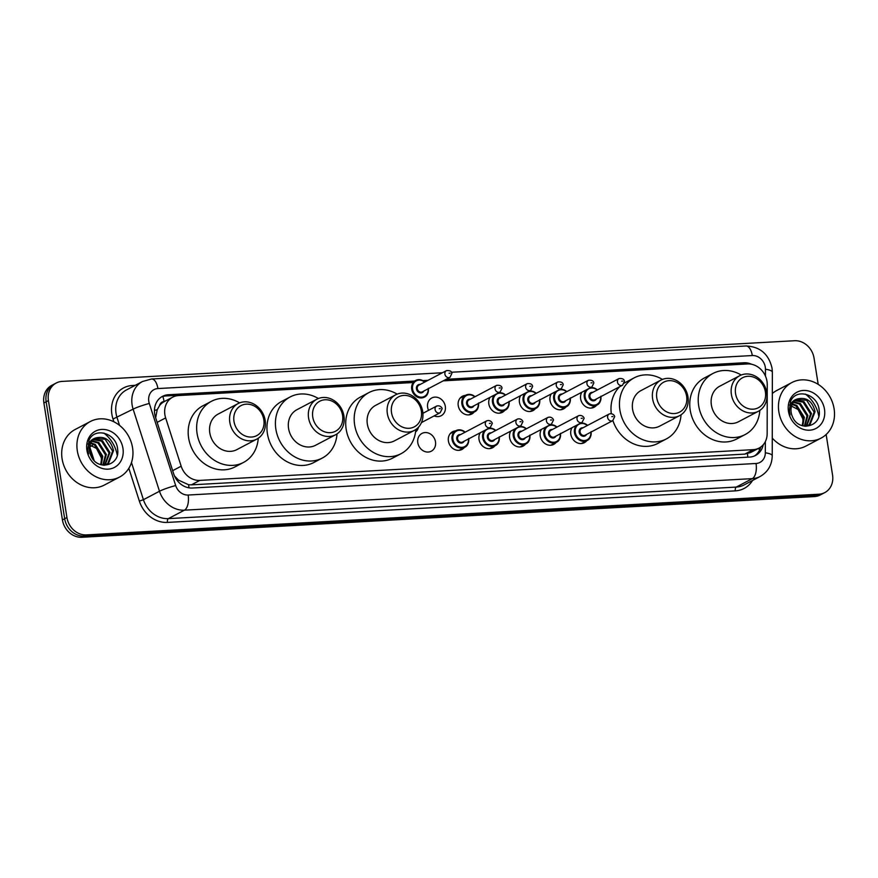 <?xml version="1.0" encoding="UTF-8"?>
<svg xmlns="http://www.w3.org/2000/svg" width="878" height="878" viewBox="0 0 878 878"><rect width="100%" height="100%" fill="white"/><g stroke="black" fill="none" stroke-linecap="round" stroke-linejoin="round"><path stroke-width="1.32" d="M586.713 440.734A10.042 8.648 -117.7 0 1 584.342 442.688A10.042 8.648 -117.7 0 1 570.821 434.292A10.042 8.648 -117.7 0 1 572.05 427.663M556.103 442.424A10.042 8.648 -117.7 0 1 553.733 444.389A10.042 8.648 -117.7 0 1 540.222 435.993A10.042 8.648 -117.7 0 1 541.452 429.364M525.505 444.125A10.042 8.648 -117.7 0 1 523.134 446.09A10.042 8.648 -117.7 0 1 509.624 437.694A10.042 8.648 -117.7 0 1 510.842 431.054M494.907 445.826A10.042 8.648 -117.7 0 1 492.525 447.791A10.042 8.648 -117.7 0 1 479.015 439.384A10.042 8.648 -117.7 0 1 480.244 432.755M464.297 447.528A10.042 8.648 -117.7 0 1 461.927 449.481A10.042 8.648 -117.7 0 1 448.417 441.085A10.042 8.648 -117.7 0 1 452.576 431.713A10.042 8.648 -117.7 0 1 455.528 430.868M435.488 441.81A10.042 8.648 -117.7 0 1 431.328 451.182A10.042 8.648 -117.7 0 1 417.807 442.786A10.042 8.648 -117.7 0 1 421.978 433.414A10.042 8.648 -117.7 0 1 435.488 441.81M565.926 406.986A10.042 8.648 -117.7 0 1 563.555 408.939A10.042 8.648 -117.7 0 1 550.045 400.544A10.042 8.648 -117.7 0 1 551.274 393.915M535.328 408.687A10.042 8.648 -117.7 0 1 532.957 410.641A10.042 8.648 -117.7 0 1 519.436 402.245A10.042 8.648 -117.7 0 1 520.665 395.616M504.729 410.377A10.042 8.648 -117.7 0 1 502.348 412.342A10.042 8.648 -117.7 0 1 488.837 403.946A10.042 8.648 -117.7 0 1 490.067 397.317M474.12 412.078A10.042 8.648 -117.7 0 1 471.749 414.043A10.042 8.648 -117.7 0 1 458.239 405.647A10.042 8.648 -117.7 0 1 462.399 396.263A10.042 8.648 -117.7 0 1 465.351 395.418M596.535 405.285A10.042 8.648 -117.7 0 1 594.165 407.238A10.042 8.648 -117.7 0 1 580.643 398.842A10.042 8.648 -117.7 0 1 581.873 392.214M428.541 410.333A10.042 8.648 -117.7 0 1 427.63 407.348A10.042 8.648 -117.7 0 1 431.8 397.964A10.042 8.648 -117.7 0 1 445.311 406.36A10.042 8.648 -117.7 0 1 441.151 415.744A10.042 8.648 -117.7 0 1 434.149 415.898M413.253 382.523L178.574 395.55A18.833 16.221 62.3 0 0 172.703 397.163A18.833 16.221 62.3 0 0 165.646 417.906L181.164 466.196A18.833 16.221 62.3 0 0 199.877 480.398L753.236 449.657A18.833 16.221 62.3 0 0 759.108 448.054A18.833 16.221 62.3 0 0 767.163 433.655L767.24 384.487A18.833 16.221 62.3 0 0 766.988 381.304A18.833 16.221 62.3 0 0 747.529 363.953L443.203 380.854M159.566 405.57A18.833 16.221 -117.7 0 1 164.241 401.608A18.833 16.221 -117.7 0 1 164.362 401.553L164.065 401.564A6.278 5.411 62.3 0 0 159.566 405.57L157.217 409.697L155.658 417.741M174.459 475.898L178.443 480.09L188.627 484.755L191.393 484.854L744.764 454.113L750.646 452.51L759.108 448.054M751.689 364.293A18.833 16.221 62.3 0 0 743.973 362.768L446.145 379.307M443.895 380.492L741.712 363.953A18.833 16.221 -117.7 0 1 744.851 364.107M826.143 434.511L832.553 475.02A18.833 16.221 -117.7 0 1 824.749 492.613A18.833 16.221 -117.7 0 1 818.878 494.215L86.395 534.9A18.833 16.221 -117.7 0 1 66.937 517.548L48.411 400.598A18.833 16.221 -117.7 0 1 56.214 383.017A18.833 16.221 -117.7 0 1 62.086 381.414L794.568 340.73A18.833 16.221 -117.7 0 1 814.038 358.081L818.197 384.388M56.214 383.017L51.703 385.387A18.833 16.221 -117.7 0 0 43.9 402.98L62.426 519.919A18.833 16.221 -117.7 0 0 81.884 537.27L814.367 496.586A18.833 16.221 -117.7 0 0 820.239 494.983L822.499 493.798A18.833 16.221 -117.7 0 1 816.628 495.401L84.145 536.085A18.833 16.221 -117.7 0 1 64.676 518.733L46.15 401.784A18.833 16.221 -117.7 0 1 53.964 384.202A18.833 16.221 -117.7 0 0 46.15 401.784L64.676 518.733A18.833 16.221 -117.7 0 0 84.145 536.085L816.628 495.401A18.833 16.221 -117.7 0 0 822.499 493.798L824.749 492.613M428.058 380.317L422.944 380.602M414.493 381.063L168.378 394.738A18.833 16.221 62.3 0 0 162.507 396.34A18.833 16.221 62.3 0 0 155.45 417.094L173.679 473.835A18.833 16.221 62.3 0 0 192.392 488.025L749.669 457.076A18.833 16.221 62.3 0 0 755.541 455.462A18.833 16.221 62.3 0 0 763.234 444.773M161.398 396.988A18.833 16.221 -117.7 0 1 166.118 395.923L412.243 382.248M424.458 381.579L425.808 381.502M760.71 447.067A18.833 16.221 -117.7 0 1 754.389 456.011M778.863 411.859A31.378 27.042 -117.7 0 1 791.868 382.545A31.378 27.042 -117.7 0 1 834.1 408.786A31.378 27.042 -117.7 0 1 821.095 438.1A31.378 27.042 -117.7 0 1 778.863 411.859M772.333 393.487A31.378 27.042 -117.7 0 1 776.646 390.556L791.868 382.545M805.422 394.09A31.378 27.042 -117.7 0 1 818.768 416.128M808.067 425.512L809.231 424.732L814.18 412.144L806.652 400.258L796.62 399.49M805.795 426.313L810.131 424.261L815.08 411.672C812.424 401.268 806.695 396.988 797.893 398.853A14.191 12.226 -117.7 0 0 797.059 399.249A14.191 12.226 -117.7 0 0 791.177 412.495A14.191 12.226 -117.7 0 0 792.483 416.765C798.815 432.569 821.863 426.752 819.174 410.465C818.274 394.057 796.083 387.714 790.595 401.301L789.311 411.694L790.112 414.976L789.541 411.793C789.245 404.582 792.033 400.269 797.893 398.853M806.147 426.214L810.603 414.032L803.063 402.135L794.93 400.73M806.641 426.071L811.491 413.56L803.963 401.663L795.336 400.379M804.391 426.181L807.025 415.909L799.485 404.023L793.438 402.365M804.852 426.236L807.914 415.448L800.385 403.551L793.789 401.915M802.24 425.676L803.436 417.796L795.907 405.91L792.186 404.473M802.81 425.852L804.336 417.324L796.796 405.438L792.472 403.891M824.497 409.324A20.468 17.637 -117.7 0 1 809.626 430.187A20.468 17.637 -117.7 0 1 788.466 411.321A20.468 17.637 -117.7 0 1 803.337 390.458A20.468 17.637 -117.7 0 1 824.497 409.324M789.41 405.043L798.08 409.499L802.843 418.872L803.063 423.416M821.095 438.1L805.872 446.101A31.378 27.042 -117.7 0 1 772.256 438.067M735.555 393.563A16.945 14.597 -117.7 0 1 747.869 376.289A16.945 14.597 -117.7 0 1 765.386 391.906A16.945 14.597 -117.7 0 1 753.083 409.181A16.945 14.597 -117.7 0 1 735.555 393.563M731.385 394.463A20.084 17.308 -117.7 0 1 739.715 375.707A20.084 17.308 -117.7 0 1 766.746 392.499A20.084 17.308 -117.7 0 1 758.416 411.255A20.084 17.308 -117.7 0 1 731.385 394.463M739.715 375.707L719.697 386.232A20.084 17.308 62.3 0 0 711.378 404.988A20.084 17.308 62.3 0 0 738.398 421.791L758.416 411.255M759.821 410.421A34.516 29.742 -117.7 0 1 745.126 434.566A34.516 29.742 -117.7 0 1 698.668 405.702A34.516 29.742 -117.7 0 1 712.98 373.457A34.516 29.742 -117.7 0 1 741.197 375.027M745.126 434.566L736.664 439.011A34.516 29.742 -117.7 0 1 690.207 410.147A34.516 29.742 -117.7 0 1 704.518 377.913L712.98 373.457M656.788 397.943A16.945 14.597 -117.7 0 1 669.102 380.668A16.945 14.597 -117.7 0 1 686.618 396.285A16.945 14.597 -117.7 0 1 674.304 413.56A16.945 14.597 -117.7 0 1 656.788 397.943M652.617 398.842A20.084 17.308 -117.7 0 1 660.947 380.086A20.084 17.308 -117.7 0 1 687.968 396.878A20.084 17.308 -117.7 0 1 679.649 415.634A20.084 17.308 -117.7 0 1 652.617 398.842M660.947 380.086L640.929 390.611A20.084 17.308 62.3 0 0 632.599 409.367A20.084 17.308 62.3 0 0 659.63 426.159L679.649 415.634M681.043 414.789A34.516 29.742 -117.7 0 1 666.347 438.934A34.516 29.742 -117.7 0 1 619.901 410.07A34.516 29.742 -117.7 0 1 634.201 377.836A34.516 29.742 -117.7 0 1 662.429 379.406M611.308 413.615A34.516 29.742 -117.7 0 1 619.659 386.737M624.302 383.104A34.516 29.742 -117.7 0 1 625.751 382.281L634.201 377.836M666.347 438.934L657.896 443.39A34.516 29.742 -117.7 0 1 612.899 420.562M391.522 412.671A16.945 14.597 -117.7 0 1 403.836 395.407A16.945 14.597 -117.7 0 1 421.352 411.014A16.945 14.597 -117.7 0 1 409.049 428.288A16.945 14.597 -117.7 0 1 391.522 412.671M387.352 413.571A20.084 17.308 -117.7 0 1 395.682 394.815A20.084 17.308 -117.7 0 1 422.713 411.606A20.084 17.308 -117.7 0 1 414.383 430.363A20.084 17.308 -117.7 0 1 387.352 413.571M395.682 394.815L375.663 405.34A20.084 17.308 62.3 0 0 367.344 424.096A20.084 17.308 62.3 0 0 394.365 440.899L414.383 430.363M415.788 429.529A34.516 29.742 -117.7 0 1 401.092 453.674A34.516 29.742 -117.7 0 1 354.635 424.809A34.516 29.742 -117.7 0 1 368.947 392.565A34.516 29.742 -117.7 0 1 397.163 394.134M401.092 453.674L392.631 458.118A34.516 29.742 -117.7 0 1 346.173 429.254A34.516 29.742 -117.7 0 1 360.485 397.021L368.947 392.565M312.755 417.05A16.945 14.597 -117.7 0 1 325.069 399.775A16.945 14.597 -117.7 0 1 342.585 415.393A16.945 14.597 -117.7 0 1 330.271 432.667A16.945 14.597 -117.7 0 1 312.755 417.05M308.584 417.95A20.084 17.308 -117.7 0 1 316.914 399.194A20.084 17.308 -117.7 0 1 343.935 415.985A20.084 17.308 -117.7 0 1 335.615 434.742A20.084 17.308 -117.7 0 1 308.584 417.95M316.914 399.194L296.896 409.719A20.084 17.308 62.3 0 0 288.566 428.475A20.084 17.308 62.3 0 0 315.597 445.267L335.615 434.742M337.009 433.897A34.516 29.742 -117.7 0 1 322.314 458.042A34.516 29.742 -117.7 0 1 275.868 429.177A34.516 29.742 -117.7 0 1 290.168 396.944A34.516 29.742 -117.7 0 1 318.396 398.513M322.314 458.042L313.863 462.497A34.516 29.742 -117.7 0 1 267.406 433.633A34.516 29.742 -117.7 0 1 281.717 401.389L290.168 396.944M233.987 421.429A16.945 14.597 -117.7 0 1 246.29 404.154A16.945 14.597 -117.7 0 1 263.817 419.772A16.945 14.597 -117.7 0 1 251.503 437.046A16.945 14.597 -117.7 0 1 233.987 421.429M229.816 422.318A20.084 17.308 -117.7 0 1 238.136 403.562A20.084 17.308 -117.7 0 1 265.167 420.353A20.084 17.308 -117.7 0 1 256.837 439.11A20.084 17.308 -117.7 0 1 229.816 422.318M238.136 403.562L218.117 414.098A20.084 17.308 62.3 0 0 209.798 432.854A20.084 17.308 62.3 0 0 236.819 449.646L256.837 439.11M258.242 438.276A34.516 29.742 -117.7 0 1 243.546 462.421A34.516 29.742 -117.7 0 1 197.089 433.556A34.516 29.742 -117.7 0 1 211.4 401.323A34.516 29.742 -117.7 0 1 239.617 402.881M243.546 462.421L235.084 466.866A34.516 29.742 -117.7 0 1 188.627 438.001A34.516 29.742 -117.7 0 1 202.939 405.768L211.4 401.323M77.319 450.82A31.378 27.042 -117.7 0 1 90.324 421.517A31.378 27.042 -117.7 0 1 132.556 447.758A31.378 27.042 -117.7 0 1 119.551 477.061A31.378 27.042 -117.7 0 1 77.319 450.82M119.551 477.061L104.317 485.073A31.378 27.042 -117.7 0 1 62.097 458.832A31.378 27.042 -117.7 0 1 75.102 429.518L90.324 421.517M103.867 433.063A31.378 27.042 -117.7 0 1 117.213 455.089M106.523 464.473L107.687 463.694L112.636 451.116L105.097 439.219L95.076 438.451M104.241 465.274L108.576 463.222L113.536 450.644C110.88 440.229 105.151 435.96 96.35 437.815A14.191 12.226 -117.7 0 0 95.504 438.21A14.191 12.226 -117.7 0 0 89.633 451.468A14.191 12.226 -117.7 0 0 90.928 455.726C97.271 471.53 120.308 465.713 117.63 449.426C116.73 433.03 94.539 426.675 89.051 440.273L87.767 450.655L88.568 453.948L87.998 450.754C87.701 443.544 90.489 439.23 96.35 437.815M104.603 465.175L109.059 452.993L101.519 441.107L93.375 439.691M105.097 465.033L109.948 452.521L102.419 440.635L93.781 439.351M102.847 465.142L105.481 454.881L97.941 442.984L91.883 441.327M103.308 465.197L106.37 454.409L98.83 442.512L92.245 440.877M100.696 464.649L101.892 456.758L94.363 444.872L90.643 443.434M101.266 464.813L102.792 456.286L95.252 444.4L90.928 442.852M122.942 448.285A20.468 17.637 -117.7 0 1 108.082 469.148A20.468 17.637 -117.7 0 1 86.922 450.282A20.468 17.637 -117.7 0 1 101.793 429.43A20.468 17.637 -117.7 0 1 122.942 448.285M87.866 444.005L96.536 448.471L101.299 457.833L101.519 462.377M154.451 410.498A18.833 1.91 -17.8 0 1 157.217 409.697M747.771 457.186A18.833 8.89 -93.2 0 0 747.463 453.706M757.944 448.669A18.833 4.994 0.1 0 1 759.887 449.415M188.913 487.828A18.833 8.89 -93.2 0 0 188.627 484.755M177.158 480.464A18.833 1.91 -17.8 0 1 178.443 480.09M164.065 401.564A18.833 8.89 -93.2 0 0 162.869 396.472M744.764 454.113L753.236 449.657M191.393 484.854L199.877 480.398M172.659 470.674L181.164 466.196M157.151 422.373L165.646 417.906M741.712 363.953L743.973 362.768M765.44 376.036L765.451 369.243A12.555 10.81 62.3 0 0 765.276 367.114A12.555 10.81 62.3 0 0 752.303 355.546L451.479 372.25M765.451 369.243A12.555 3.325 0.1 0 1 772.366 372.228L772.036 368.112C768.689 353.988 759.997 346.612 745.971 345.976A12.555 5.926 86.8 0 1 752.303 355.546M442.424 372.755L157.919 388.559A12.555 10.81 62.3 0 0 148.799 401.356A12.555 10.81 62.3 0 0 149.304 403.463L175.677 485.556A12.555 10.81 62.3 0 0 188.144 495.027L756.035 463.485A12.555 10.81 62.3 0 0 765.32 452.807L765.342 441.623M756.035 463.485A12.555 5.926 86.8 0 1 752.325 478.631L736.258 487.081A25.111 21.632 62.3 0 0 744.083 484.941L760.15 476.48A25.111 21.632 -117.7 0 1 752.325 478.631L184.435 510.173A25.111 21.632 -117.7 0 1 159.489 491.252L133.127 409.148A25.111 21.632 -117.7 0 1 132.117 404.934A25.111 21.632 -117.7 0 1 142.521 381.491L126.454 389.942A25.111 21.632 62.3 0 0 116.05 413.384A25.111 21.632 62.3 0 0 117.048 417.599L119.562 425.413M113.899 421.802L113.01 419.025L133.127 409.148A12.555 1.273 -17.8 0 1 149.304 403.463M113.01 419.025A28.239 24.332 -117.7 0 1 132.391 385.497L135.212 385.332M752.545 480.486A28.239 24.332 -117.7 0 1 735.325 490.868L167.446 522.41A28.239 24.332 -117.7 0 1 139.372 501.118L128.836 468.292M818.878 494.215L814.367 496.586M48.411 400.598L43.9 402.98M66.937 517.548L62.426 519.919M86.395 534.9L81.884 537.27M175.677 485.556A12.555 1.273 -17.8 0 0 159.489 491.252L143.421 499.703A25.111 21.632 62.3 0 0 168.367 518.624L736.258 487.081A3.139 1.482 -93.2 0 0 735.325 490.868M131.491 462.541L143.421 499.703L139.372 501.118M188.144 495.027A12.555 5.926 86.8 0 1 184.435 510.173L168.367 518.624A3.139 1.482 -93.2 0 0 167.446 522.41M132.391 385.497A3.139 1.482 -93.2 0 0 132.71 386.649M765.32 452.807A12.555 3.325 0.1 0 1 772.234 455.792L772.366 372.228M745.971 345.976L151.587 378.989A12.555 5.926 86.8 0 1 157.919 388.559M166.118 395.923L168.378 394.738M89.589 446.979A6.278 0.637 -17.8 0 1 89.754 446.891L94.133 460.522M89.655 446.584A25.111 21.632 62.3 0 0 89.754 446.891L92.519 445.431M600.914 396.593A9.417 8.111 -117.7 0 1 596.974 405.054A9.417 8.111 -117.7 0 1 584.298 397.185A9.417 8.111 -117.7 0 1 586.241 389.909M597.172 390.051A8.791 7.573 62.3 0 0 588.556 388.921A8.791 7.573 62.3 0 0 585.132 396.999A8.791 7.573 62.3 0 0 593.956 405.109A8.791 7.573 62.3 0 0 600.673 396.724M596.349 398.996A4.39 3.786 -117.7 0 1 592.266 400.675A4.39 3.786 -117.7 0 1 589.006 396.79A4.39 3.786 -117.7 0 1 592.837 392.334M591.399 393.092A3.764 3.249 62.3 0 0 594.9 399.753L622.535 385.222A3.764 3.249 -117.7 0 1 619.023 378.561L591.399 393.092M621.635 381.184L622.743 381.118L621.635 381.184M597.479 389.887L594.549 388.098L590.587 387.626A9.417 8.111 -117.7 0 1 597.413 389.931M570.316 398.294A9.417 8.111 -117.7 0 1 566.365 406.755A9.417 8.111 -117.7 0 1 553.7 398.886A9.417 8.111 -117.7 0 1 555.642 391.61M566.562 391.753A8.791 7.573 62.3 0 0 557.947 390.622A8.791 7.573 62.3 0 0 554.534 398.7A8.791 7.573 62.3 0 0 563.358 406.81A8.791 7.573 62.3 0 0 570.074 398.425M565.739 400.697A4.39 3.786 -117.7 0 1 561.657 402.376A4.39 3.786 -117.7 0 1 558.397 398.491A4.39 3.786 -117.7 0 1 562.238 394.035M560.79 394.793A3.764 3.249 62.3 0 0 564.302 401.455L591.926 386.924A3.764 3.249 -117.7 0 1 588.425 380.262L560.79 394.793M591.037 382.885L592.134 382.819L591.037 382.885M559.966 389.338A9.417 8.111 -117.7 0 1 566.804 391.632M539.718 399.995A9.417 8.111 -117.7 0 1 535.767 408.457A9.417 8.111 -117.7 0 1 523.09 400.577A9.417 8.111 -117.7 0 1 525.044 393.311M535.964 393.454A8.791 7.573 62.3 0 0 527.349 392.323A8.791 7.573 62.3 0 0 523.925 400.401A8.791 7.573 62.3 0 0 532.748 408.511A8.791 7.573 62.3 0 0 539.465 400.116M535.141 402.398A4.39 3.786 -117.7 0 1 531.058 404.078A4.39 3.786 -117.7 0 1 527.799 400.192A4.39 3.786 -117.7 0 1 531.629 395.737M530.191 396.494A3.764 3.249 62.3 0 0 533.692 403.156L561.327 388.625A3.764 3.249 -117.7 0 1 557.815 381.963L530.191 396.494M560.427 384.575L561.536 384.52L560.427 384.575M536.282 393.289L533.341 391.5L529.39 391.028A9.417 8.111 -117.7 0 1 536.206 393.322M509.108 401.696A9.417 8.111 -117.7 0 1 505.157 410.158A9.417 8.111 -117.7 0 1 492.492 402.278A9.417 8.111 -117.7 0 1 494.435 395.012M505.355 395.155A8.791 7.573 62.3 0 0 496.739 394.024A8.791 7.573 62.3 0 0 493.326 402.102A8.791 7.573 62.3 0 0 502.15 410.213A8.791 7.573 62.3 0 0 508.867 401.817M504.543 404.099A4.39 3.786 -117.7 0 1 500.46 405.779A4.39 3.786 -117.7 0 1 497.189 401.883A4.39 3.786 -117.7 0 1 501.031 397.427M499.593 398.195A3.764 3.249 62.3 0 0 503.094 404.857L530.718 390.326A3.764 3.249 -117.7 0 1 527.217 383.653L499.593 398.195M529.829 386.276L530.927 386.221L529.829 386.276M505.673 394.99L502.732 393.201L498.781 392.729A9.417 8.111 -117.7 0 1 505.607 395.023M478.51 403.397A9.417 8.111 -117.7 0 1 474.559 411.848A9.417 8.111 -117.7 0 1 461.883 403.979A9.417 8.111 -117.7 0 1 465.79 395.188A9.417 8.111 -117.7 0 1 474.998 396.724M474.757 396.856A8.791 7.573 62.3 0 0 466.141 395.715A8.791 7.573 62.3 0 0 462.728 403.803A8.791 7.573 62.3 0 0 471.541 411.914A8.791 7.573 62.3 0 0 478.269 403.518M473.933 405.801A4.39 3.786 -117.7 0 1 469.851 407.48A4.39 3.786 -117.7 0 1 466.591 403.584A4.39 3.786 -117.7 0 1 470.432 399.128M468.984 399.896A3.764 3.249 62.3 0 0 472.496 406.558L500.12 392.027A3.764 3.249 -117.7 0 1 496.608 385.354L468.984 399.896M499.22 387.977L500.328 387.922L499.22 387.977M428.365 388.669A9.417 8.111 -117.7 0 1 424.414 397.13A9.417 8.111 -117.7 0 1 411.738 389.25A9.417 8.111 -117.7 0 1 415.645 380.459A9.417 8.111 -117.7 0 1 424.853 381.996M424.612 382.128A8.791 7.573 62.3 0 0 415.996 380.997A8.791 7.573 62.3 0 0 412.572 389.075A8.791 7.573 62.3 0 0 421.396 397.185A8.791 7.573 62.3 0 0 428.113 388.789M423.789 391.072A4.39 3.786 -117.7 0 1 419.706 392.751A4.39 3.786 -117.7 0 1 416.446 388.855A4.39 3.786 -117.7 0 1 420.288 384.41M418.839 385.168A3.764 3.249 62.3 0 0 422.351 391.829L449.975 377.299A3.764 3.249 -117.7 0 1 446.463 370.626L418.839 385.168M449.075 373.249L450.184 373.194L449.075 373.249M591.092 432.042A9.417 8.111 -117.7 0 1 587.152 440.504A9.417 8.111 -117.7 0 1 574.475 432.624A9.417 8.111 -117.7 0 1 576.418 425.358M580.742 423.086A9.417 8.111 -117.7 0 1 587.591 425.369M587.349 425.501A8.791 7.573 62.3 0 0 578.734 424.37A8.791 7.573 62.3 0 0 575.309 432.448A8.791 7.573 62.3 0 0 584.133 440.558A8.791 7.573 62.3 0 0 590.85 432.163M586.526 434.445A4.39 3.786 -117.7 0 1 582.443 436.125A4.39 3.786 -117.7 0 1 579.184 432.239A4.39 3.786 -117.7 0 1 583.014 427.784M609.2 413.999L581.576 428.541A3.764 3.249 62.3 0 0 585.077 435.203L612.712 420.672A3.764 3.249 -117.7 0 1 609.2 413.999C613.053 412.737 615.182 416.479 614.611 416.82L612.712 420.672M612.921 416.567L611.812 416.622L612.921 416.567M560.493 433.743A9.417 8.111 -117.7 0 1 556.542 442.205A9.417 8.111 -117.7 0 1 543.877 434.325A9.417 8.111 -117.7 0 1 545.82 427.059M550.144 424.787A9.417 8.111 -117.7 0 1 556.992 427.07M556.74 427.202A8.791 7.573 62.3 0 0 548.124 426.071A8.791 7.573 62.3 0 0 544.711 434.149A8.791 7.573 62.3 0 0 553.535 442.26A8.791 7.573 62.3 0 0 560.252 433.864M555.917 436.146A4.39 3.786 -117.7 0 1 551.845 437.826A4.39 3.786 -117.7 0 1 548.574 433.93A4.39 3.786 -117.7 0 1 552.416 429.474M578.602 415.7L550.967 430.242A3.764 3.249 62.3 0 0 554.479 436.904L582.103 422.373A3.764 3.249 -117.7 0 1 578.602 415.7C582.443 414.438 584.583 418.18 584.002 418.521L582.103 422.373M582.312 418.268L581.214 418.323L582.312 418.268M529.895 435.444A9.417 8.111 -117.7 0 1 525.944 443.895A9.417 8.111 -117.7 0 1 513.268 436.026A9.417 8.111 -117.7 0 1 515.221 428.76M526.46 428.738L521.609 426.467L519.567 426.478A9.417 8.111 -117.7 0 1 526.383 428.771M526.141 428.903A8.791 7.573 62.3 0 0 517.526 427.762A8.791 7.573 62.3 0 0 514.102 435.85A8.791 7.573 62.3 0 0 522.926 443.961A8.791 7.573 62.3 0 0 529.643 435.565M525.318 437.848A4.39 3.786 -117.7 0 1 521.236 439.527A4.39 3.786 -117.7 0 1 517.976 435.631A4.39 3.786 -117.7 0 1 521.817 431.175M547.993 417.401L520.369 431.943A3.764 3.249 62.3 0 0 523.881 438.605L551.505 424.074A3.764 3.249 -117.7 0 1 547.993 417.401C551.845 416.139 553.985 419.882 553.403 420.211L551.505 424.074M551.713 419.969L550.605 420.024L551.713 419.969M499.286 437.134A9.417 8.111 -117.7 0 1 495.335 445.596A9.417 8.111 -117.7 0 1 482.67 437.727A9.417 8.111 -117.7 0 1 484.612 430.461M495.85 430.439L491.011 428.168L488.958 428.168A9.417 8.111 -117.7 0 1 495.785 430.472M495.543 430.604A8.791 7.573 62.3 0 0 486.917 429.463A8.791 7.573 62.3 0 0 483.504 437.551A8.791 7.573 62.3 0 0 492.328 445.651A8.791 7.573 62.3 0 0 499.044 437.266M494.72 439.549A4.39 3.786 -117.7 0 1 490.637 441.228A4.39 3.786 -117.7 0 1 487.367 437.332A4.39 3.786 -117.7 0 1 491.208 432.876M517.394 419.102L489.77 433.633A3.764 3.249 62.3 0 0 493.271 440.306L520.895 425.764A3.764 3.249 -117.7 0 1 517.394 419.102C521.236 417.84 523.376 421.583 522.794 421.912L520.895 425.764M521.104 421.659L520.006 421.725L521.104 421.659M468.687 438.835A9.417 8.111 -117.7 0 1 464.736 447.297A9.417 8.111 -117.7 0 1 452.071 439.428A9.417 8.111 -117.7 0 1 455.967 430.637A9.417 8.111 -117.7 0 1 465.175 432.174M464.934 432.305A8.791 7.573 62.3 0 0 456.319 431.164A8.791 7.573 62.3 0 0 452.905 439.252A8.791 7.573 62.3 0 0 461.718 447.352A8.791 7.573 62.3 0 0 468.446 438.967M464.111 441.239A4.39 3.786 -117.7 0 1 460.028 442.929A4.39 3.786 -117.7 0 1 456.769 439.033A4.39 3.786 -117.7 0 1 460.61 434.577M486.796 420.803L459.161 435.334A3.764 3.249 62.3 0 0 462.673 442.007L490.297 427.465A3.764 3.249 -117.7 0 1 486.796 420.803C490.637 419.541 492.777 423.284 492.196 423.613L490.297 427.465M490.506 423.361L489.397 423.426L490.506 423.361M435.082 409.598A3.764 3.249 -117.7 0 1 436.651 406.075C440.493 404.813 442.633 408.555 442.051 408.885L440.152 412.737A3.764 3.249 -117.7 0 1 435.082 409.598M440.361 408.632L439.252 408.698L440.361 408.632M418.422 427.257A9.417 8.111 -117.7 0 1 415.535 431.976L418.499 427.191M415.634 431.175A8.791 7.573 62.3 0 0 417.939 427.762M164.241 401.608L172.703 397.163M760.15 476.48C767.943 471.958 771.971 465.066 772.234 455.792M151.587 378.989L142.521 381.491M92.695 458.81L89.446 448.669M591.201 408.083L596.974 405.054C599.817 403.737 601.145 400.785 600.936 396.197M622.535 385.222L624.434 381.37C624.236 379.186 622.425 378.242 619.023 378.561M560.603 409.785L566.365 406.755C569.218 405.438 570.535 402.486 570.338 397.899M591.926 386.924L593.824 383.071C593.627 380.887 591.827 379.944 588.425 380.262M566.881 391.588L563.939 389.799L559.988 389.327M529.994 411.486L535.767 408.457C538.609 407.14 539.937 404.187 539.729 399.589M561.327 388.625L563.226 384.773C563.028 382.589 561.229 381.645 557.815 381.963M499.395 413.187L505.157 410.158C508.011 408.841 509.339 405.888 509.13 401.29M530.718 390.326L532.617 386.474C532.419 384.279 530.619 383.346 527.217 383.653M468.797 414.888L474.559 411.848C477.412 410.542 478.729 407.59 478.532 402.991M500.12 392.027L502.018 388.164C501.821 385.98 500.021 385.047 496.608 385.354M475.075 396.691L470.158 394.409L465.79 395.188L460.028 398.217M424.414 397.13C427.268 395.813 428.585 392.861 428.387 388.263M449.975 377.299L451.874 373.446C451.676 371.251 449.876 370.318 446.463 370.626M424.93 381.963L420.013 379.68L415.645 380.459L411.562 382.61M580.775 423.075L582.816 423.064L587.656 425.336M591.113 431.636C591.322 436.234 589.994 439.187 587.152 440.504L581.379 443.533M550.166 424.776L552.207 424.765L557.058 427.037M560.515 433.337C560.713 437.935 559.396 440.888 556.542 442.205L550.78 445.234M529.917 435.038C530.114 439.637 528.786 442.589 525.944 443.895L520.171 446.935M499.308 436.739C499.516 441.338 498.188 444.29 495.335 445.596L489.573 448.636M450.205 433.666L455.967 430.637L460.401 429.869L465.252 432.141M468.709 438.44C468.907 443.028 467.59 445.991 464.736 447.297L458.974 450.337M436.651 406.075L422.911 413.308M440.152 412.737L421.451 422.581"/></g></svg>
